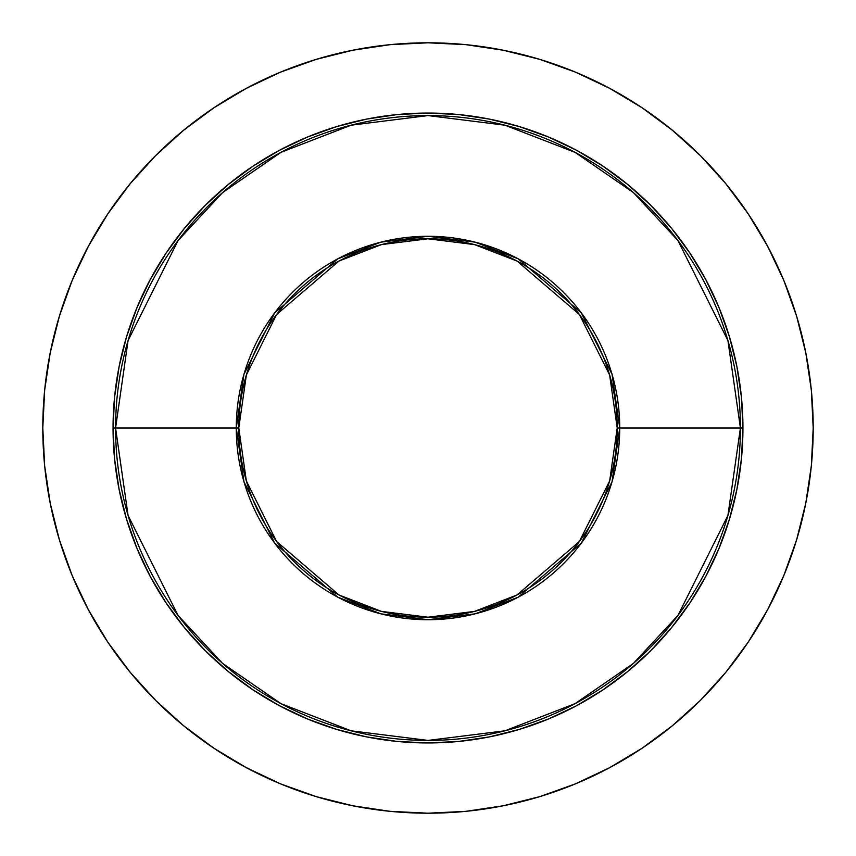 <?xml version="1.0" encoding="UTF-8"?>
<svg xmlns="http://www.w3.org/2000/svg" width="856" height="856" viewBox="0 0 856 856"><rect width="100%" height="100%" fill="white"/><g stroke="black" fill="none" stroke-linecap="round" stroke-linejoin="round"><path stroke-width="1.28" d="M239.701 409.435L238.792 428L113.056 428L115.581 428L128.079 515.483L178.059 615.453L222.571 663.389L280.982 703.664L351.099 730.81L428 740.419L504.901 730.81L575.018 703.664L633.429 663.389L677.941 615.453L727.921 515.483L740.419 428L742.944 428A314.944 314.944 0 0 1 428 742.944A314.944 314.944 0 0 1 113.056 428A314.944 314.944 0 0 1 428 113.056A314.944 314.944 0 0 1 742.944 428L741.424 458.87L736.888 489.439L729.376 519.421L718.965 548.525L705.751 576.462L689.861 602.966L671.446 627.79L650.699 650.699L627.79 671.446L602.966 689.861L576.462 705.751L548.525 718.965L519.421 729.376L489.439 736.888L458.87 741.424L428 742.944L397.13 741.424L366.561 736.888L336.579 729.376L307.475 718.965L279.538 705.751L253.034 689.861L228.21 671.446L205.301 650.699L184.554 627.79L166.139 602.966L150.249 576.462L137.035 548.525L126.624 519.421L119.112 489.439L114.576 458.87L113.056 428L114.576 397.13L119.112 366.561L126.624 336.579L137.035 307.475L150.249 279.538L166.139 253.034L184.554 228.21L205.301 205.301L228.21 184.554L253.034 166.139L279.538 150.249L307.475 137.035L336.579 126.624L366.561 119.112L397.13 114.576L428 113.056L458.87 114.576L489.439 119.112L519.421 126.624L548.525 137.035L576.462 150.249L602.966 166.139L627.79 184.554L650.699 205.301L671.446 228.21L689.861 253.034L705.751 279.538L718.965 307.475L729.376 336.579L736.888 366.561L741.424 397.13L742.944 428L740.419 428A312.419 312.419 0 0 1 428 740.419A312.419 312.419 0 0 1 115.581 428L236.277 428A191.723 191.723 0 0 0 428 619.723A191.723 191.723 0 0 0 619.723 428L740.419 428L619.723 428L612.061 374.318L581.385 312.964L518.222 258.833L475.198 242.173L428 236.277L380.802 242.173L337.778 258.833L274.615 312.964L243.939 374.318L236.277 428L238.792 428L246.357 375.024L276.627 314.473L338.955 261.048L381.423 244.613L428 238.792L474.577 244.613L517.045 261.048L579.373 314.473L609.643 375.024L617.208 428L619.723 428L617.208 428A189.208 189.208 0 0 1 428 617.208A189.208 189.208 0 0 1 238.792 428L239.701 446.543M42.8 428A385.2 385.2 0 0 1 428 42.8A385.2 385.2 0 0 1 813.2 428L811.349 390.24L805.796 352.854L796.615 316.185L783.882 280.586L767.714 246.421L748.283 213.989L725.76 183.633L700.379 155.621L672.367 130.24L642.011 107.717L609.579 88.286L575.414 72.118L539.815 59.385L503.146 50.204L465.76 44.651L428 42.8L390.24 44.651L352.854 50.204L316.185 59.385L280.586 72.118L246.421 88.286L213.989 107.717L183.633 130.24L155.621 155.621L130.24 183.633L107.717 213.989L88.286 246.421L72.118 280.586L59.385 316.185L50.204 352.854L44.651 390.24L42.8 428L44.651 465.76L50.204 503.146L59.385 539.815L72.118 575.414L88.286 609.579L107.717 642.011L130.24 672.367L155.621 700.379L183.633 725.76L213.989 748.283L246.421 767.714L280.586 783.882L316.185 796.615L352.854 805.796L390.24 811.349L428 813.2L465.76 811.349L503.146 805.796L539.815 796.615L575.414 783.882L609.579 767.714L642.011 748.283L672.367 725.76L700.379 700.379L725.76 672.367L748.283 642.011L767.714 609.579L783.882 575.414L796.615 539.815L805.796 503.146L811.349 465.76L813.2 428A385.2 385.2 0 0 1 428 813.2A385.2 385.2 0 0 1 42.8 428M616.299 446.565L617.208 428L616.299 409.457M281.795 307.893L270.678 322.883M574.205 548.108L585.322 533.117M238.792 428A189.208 189.208 0 0 1 428 238.792A189.208 189.208 0 0 1 617.208 428L609.643 480.976L579.373 541.527L517.045 594.952L474.577 611.387L428 617.208L381.423 611.387L338.955 594.952L276.627 541.527L246.357 480.976L238.792 428M236.277 428L243.939 481.682L274.615 543.036L337.778 597.167L380.802 613.827L428 619.723L475.198 613.827L518.222 597.167L581.385 543.036L612.061 481.682L619.723 428A191.723 191.723 0 0 0 428 236.277A191.723 191.723 0 0 0 236.277 428M115.581 428A312.419 312.419 0 0 1 428 115.581A312.419 312.419 0 0 1 740.419 428L727.921 340.517L677.941 240.547L633.429 192.611L575.018 152.336L504.901 125.19L428 115.581L351.099 125.19L280.982 152.336L222.571 192.611L178.059 240.547L128.079 340.517L115.581 428"/></g></svg>
